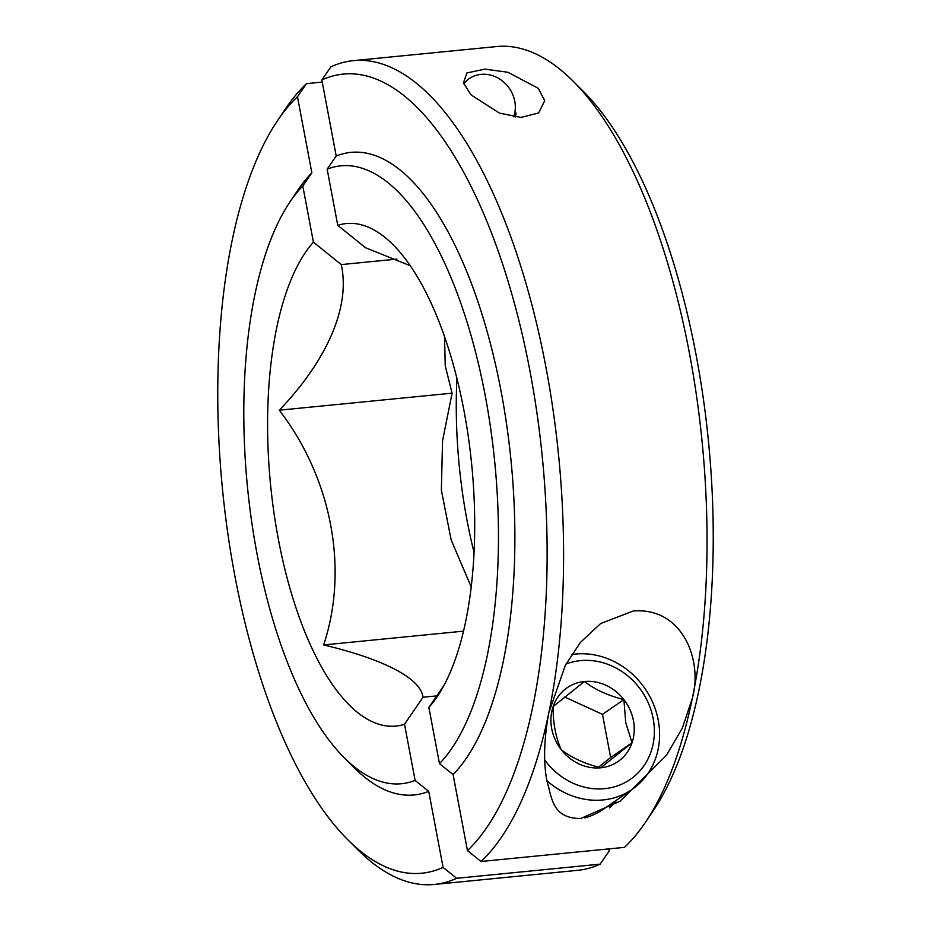 <?xml version="1.0" encoding="UTF-8"?>
<svg xmlns="http://www.w3.org/2000/svg" width="931" height="931" viewBox="0 0 931 931"><rect width="100%" height="100%" fill="white"/><g stroke="black" fill="none" stroke-linecap="round" stroke-linejoin="round"><path stroke-width="1.4" d="M306.532 83.639L297.478 96.754A401.459 160.726 -95.6 0 0 277.17 121.193L285.235 109.171A413.876 165.695 84.4 0 1 306.532 83.639L322.242 82.091M434.381 884.45L577.802 870.322A413.876 165.695 -95.6 0 0 600.111 864.154L456.69 878.294A413.876 165.695 84.4 0 1 434.381 884.45A413.876 165.695 84.4 0 1 358.26 850.166L347.996 839.948A401.459 160.726 -95.6 0 0 443.098 867.413L428.726 791.35A322.824 129.246 84.4 0 1 354.746 768.203L344.493 757.997A310.407 124.277 -95.6 0 0 415.133 780.446L428.726 791.35M600.111 864.154L609.165 851.05L608.758 848.909M302.796 185.956A310.407 124.277 -95.6 0 0 289.727 202.248L297.792 190.238A322.824 129.246 84.4 0 1 311.85 172.817L302.796 185.956L313.421 242.153A252.464 101.072 -95.6 0 0 278.299 538.851A252.464 101.072 -95.6 0 0 404.508 724.248L423.023 697.238L436.79 695.888M404.508 724.248L415.133 780.446M443.098 867.413L456.69 878.294M311.85 172.817L297.478 96.754M396.932 259.109L341.27 264.59L313.421 242.153M444.518 336.65L445.251 365.825L452.094 393.173L442.539 440.898L441.364 490.172L451.174 539.968L471.226 587.007M452.094 393.173L279.3 410.199C323.941 363.684 351.103 309.406 341.27 264.59M463.533 631.148L323.662 644.939C348.846 569.062 331.785 478.522 279.3 410.199M423.023 697.238C420.637 677.337 380.325 658.357 323.662 644.939M456.923 378.463A252.464 101.072 -95.6 0 0 474.077 552.537M289.727 202.248A310.407 124.277 -95.6 0 0 247.471 486.983A310.407 124.277 -95.6 0 0 344.493 757.997M277.17 121.193A401.459 160.726 -95.6 0 0 222.509 489.45A401.459 160.726 -95.6 0 0 347.996 839.948M692.35 698.227L682.376 728.007L666.421 755.297L620.058 801.23L580.537 818.57C551.978 818.116 552.106 798.193 546.893 780.818C543.297 761.779 543.972 738.958 548.918 712.355A413.876 165.695 84.4 0 1 481.036 861.489L624.468 847.361A413.876 165.695 -95.6 0 0 645.765 821.829A413.876 165.695 -95.6 0 0 692.35 698.227A413.876 165.695 -95.6 0 0 572.74 80.834A413.876 165.695 -95.6 0 0 496.619 46.55L353.198 60.678A413.876 165.695 84.4 0 1 524.048 276.868A413.876 165.695 84.4 0 1 548.918 712.355L565.338 665.339L580.327 642.506L600.635 623.549L633.185 611.027C682.702 606.896 702.928 660.579 692.35 698.227M617.067 799.764A78.635 70.349 -124.6 0 1 609.433 807.945M471.086 94.95L463.429 82.847L466.908 72.955L484.876 69.115L507.907 72.269L538.269 88.329L544.716 100.699L538.607 112.988L521.034 117.422L499.47 113.128L471.086 94.95M337.767 225.349L327.153 169.151L336.207 156.012A322.824 129.246 84.4 0 1 501.181 391.776A322.824 129.246 84.4 0 1 453.083 774.557L439.479 763.641L428.865 707.444A252.464 101.072 -95.6 0 0 437.361 696.469A252.464 101.072 -95.6 0 0 471.726 464.883A252.464 101.072 -95.6 0 0 392.812 244.469A252.464 101.072 -95.6 0 0 337.767 225.349L365.627 247.786L410.245 265.719M481.036 861.489L467.443 850.608A401.459 160.726 -95.6 0 0 530.1 371.818A401.459 160.726 -95.6 0 0 321.835 79.95L336.207 156.012M321.835 79.95L330.889 66.846A413.876 165.695 84.4 0 1 353.198 60.678M453.083 774.557L467.443 850.608M444.006 685.356L428.865 707.444M439.479 763.641A310.407 124.277 -95.6 0 0 485.295 396.036A310.407 124.277 -95.6 0 0 327.153 169.151M572.74 80.834L583.004 91.052A401.459 160.726 84.4 0 1 708.491 441.55A401.459 160.726 84.4 0 1 653.83 809.807L645.765 821.829M516.1 113.012A32.911 29.443 -124.6 0 1 515.169 117.038M513.714 116.841A30.839 27.581 55.4 0 0 495.874 76.97A30.839 27.581 55.4 0 0 463.719 83.813M544.798 760.068A66.473 59.468 55.4 0 0 619.022 785.298A66.473 59.468 55.4 0 0 653.19 718.674A66.473 59.468 55.4 0 0 566.025 664.036M571.587 654.54A75.737 67.765 -124.6 0 1 658.24 720.198A75.737 67.765 -124.6 0 1 632.184 789.348A75.737 67.765 -124.6 0 1 546.869 780.702M633.429 720.629A44.804 40.08 55.4 0 0 623.886 699.588A44.804 40.08 55.4 0 0 584.424 681.504A44.804 40.08 55.4 0 0 553.119 706.559A44.804 40.08 55.4 0 0 561.265 749.711A44.804 40.08 55.4 0 0 600.728 767.796A44.804 40.08 55.4 0 0 632.033 742.74A44.804 40.08 55.4 0 0 633.429 720.629M625.748 722.689L623.886 699.588C607.966 695.597 594.816 689.568 584.424 681.504L553.119 706.559C552.956 722.933 555.679 737.317 561.265 749.711C571.436 757.671 584.587 763.699 600.728 767.796L632.033 742.74L625.748 722.689M584.889 817.895A75.737 67.765 55.4 0 0 603.195 809.342L632.184 789.348M598.505 767.214L610.631 757.508L602.485 714.356L564.71 697.04M610.631 757.508L632.033 742.74M602.485 714.356L623.886 699.588"/></g></svg>
